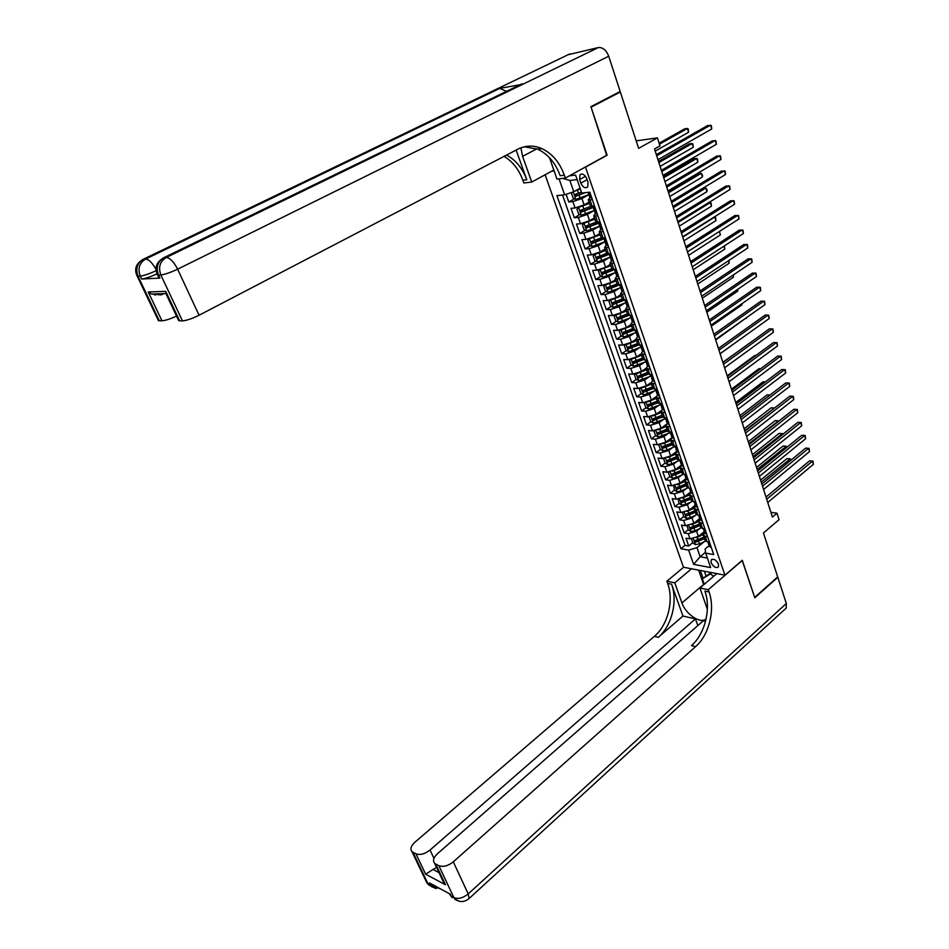 <?xml version="1.0" encoding="UTF-8"?>
<svg xmlns="http://www.w3.org/2000/svg" width="949" height="949" viewBox="0 0 949 949"><rect width="100%" height="100%" fill="white"/><g stroke="black" fill="none" stroke-linecap="round" stroke-linejoin="round"><path stroke-width="1.42" d="M718.476 564.097C716.104 559.791 713.672 558.415 711.192 559.969L711.133 562.745C713.506 567.051 715.937 568.427 718.429 566.873L718.476 564.097M545.129 174.77L683.458 567.229L724.953 575.177L585.45 166.977M724.953 575.177L742.296 560.278L754.68 597.396L777.694 576.909L763.447 532.982L779.058 519.661L776.994 513.195L770.908 512.341M618.594 92.326L620.326 92.006L638.618 148.364L657.443 137.866L636.186 140.855M606.66 155.28L591.085 107.166L620.326 92.006M566.114 194.308L568.795 202.018L574.548 198.756M589.068 202.09L584.133 204.913L575.047 207.973L571.001 208.341L574.299 217.784L579.934 214.533M594.465 217.855L589.578 220.714L580.527 223.739L576.482 224.059L579.744 233.418L585.272 230.156M596.66 223.466L598.368 222.457M599.827 233.478L594.976 236.372L585.96 239.362L581.903 239.634L585.142 248.911L590.575 245.661M600.681 239.599L602.912 238.258M605.142 248.97L600.326 251.888L591.346 254.866L587.289 255.067L590.503 264.273L595.83 261.022M604.81 255.542L607.443 253.929M610.409 264.332L605.628 267.286L596.684 270.228L592.627 270.382L595.806 279.504L601.037 276.254M608.997 271.319L612.224 269.302M615.64 279.564L610.883 282.541L601.974 285.447L597.917 285.566L601.073 294.605L606.209 291.355M613.244 286.918L617.289 284.368M620.812 294.653L616.103 297.666L607.218 300.548L603.161 300.608L606.292 309.576L611.334 306.337M617.538 302.351L622.39 299.232M625.949 309.623L621.275 312.672L612.425 315.531L608.368 315.531L611.464 324.428L616.423 321.189M621.868 317.63L627.443 313.989M631.038 324.475L626.399 327.547L617.574 330.371L613.529 330.323L616.601 339.149L621.476 335.91M626.233 332.755L631.892 328.995M636.091 339.196L631.476 342.292L622.686 345.092L618.641 344.997L621.69 353.74L626.482 350.513M630.694 347.666L635.901 344.155M645.284 354.428L641.109 353.811L636.518 356.919L627.764 359.683L623.707 359.552L626.731 368.224L631.453 364.985M635.296 362.352L639.958 359.161M646.02 368.295L641.512 371.415L632.793 374.167L628.736 373.977L631.737 382.577L636.376 379.351M639.994 376.836L644.039 374.013M650.967 382.637L646.471 385.792L637.775 388.521L633.73 388.283L636.708 396.812L641.263 393.586M644.739 391.13L648.155 388.722M655.925 396.812L651.382 400.051L642.722 402.756L638.677 402.483L641.631 410.941L646.115 407.714M649.496 405.294L652.283 403.289M660.907 410.834L656.257 414.203L647.633 416.872L643.588 416.552L646.506 424.938L650.931 421.724M654.241 419.316L656.435 417.714M665.937 424.654L661.097 428.224L652.497 430.87L648.452 430.514L651.346 438.829L655.712 435.615M658.962 433.207L660.599 431.997M671.109 438.248L665.89 442.139L657.325 444.761L653.28 444.357L656.15 452.614L660.445 449.399M663.659 446.991L664.869 446.089M676.732 451.333L670.646 455.935L662.105 458.533L658.06 458.094L660.919 466.279L665.142 463.065M668.333 460.645L669.187 459.992M681.406 464.986L675.368 469.625L666.85 472.199L662.817 471.712L665.64 479.838L669.804 476.623M686.044 478.521L680.042 483.195L671.56 485.746L667.527 485.224L670.326 493.278L674.442 490.064M690.647 491.962L684.68 496.671L676.234 499.198L672.189 498.628L674.976 506.624L679.069 503.385M695.202 505.295L689.282 510.028L680.872 512.531L676.827 511.926L679.591 519.85L683.66 516.6M699.733 518.51L693.849 523.279L685.463 525.758L681.429 525.117L684.17 532.982L688.203 529.708M657.443 137.866L660.006 145.885L654.525 148.969L772.415 517.075L776.994 513.195M579.625 179.551L580.859 183.157C582.947 187.404 585.225 188.685 587.716 186.989L588.024 182.35L586.79 178.72C584.703 174.462 582.425 173.181 579.934 174.865L579.625 179.551L585.474 176.289M551.689 171.211L554.109 170.903M709.057 545.746L705.083 549.056L705.688 553.125L713.695 554.548L589.827 192.196L581.761 193.038L575.58 175.079L569.447 175.802M705.688 553.125L710.659 567.573L693.612 564.358L688.63 550.1L680.931 548.724L556.897 195.613L564.619 194.818L559.044 178.827M699.698 528.629L696.578 531.179L688.203 533.646L684.17 532.982M704.217 531.63L698.381 536.422L696.578 531.179M695.226 515.414L692.035 517.988L683.636 520.479L679.591 519.85M690.73 502.092L687.444 504.69L679.021 507.205L674.976 506.624M686.198 488.652L682.829 491.297L674.371 493.824L670.326 493.278M681.631 475.105L678.179 477.786L669.686 480.348L665.64 479.838M677.028 461.451L673.482 464.168L664.964 466.742L660.919 466.279M672.39 447.691L668.748 450.431L660.196 453.041L656.15 452.614M667.728 433.8L663.98 436.587L655.391 439.221L651.346 438.829M663.031 419.802L659.164 422.625L650.551 425.282L646.506 424.938M658.298 405.686L654.312 408.556L645.676 411.237L641.631 410.941M653.529 391.451L649.424 394.369L640.753 397.073L636.708 396.812M648.736 377.085L644.49 380.063L635.794 382.791L631.737 382.577M643.908 362.613L639.519 365.626L630.788 368.39L626.731 368.224M639.045 347.998L634.501 351.083L625.735 353.858L621.69 353.74M634.157 333.265L629.448 336.409L620.646 339.22L616.601 339.149M629.234 318.401L624.347 321.604L615.521 324.451L611.464 324.428M624.288 303.407L619.211 306.681L610.349 309.552L606.292 309.576M619.306 288.282L614.015 291.64L605.13 294.534L601.073 294.605M614.3 273.015L608.784 276.456L599.863 279.374L595.806 279.504M609.282 257.606L603.517 261.141L594.548 264.095L590.503 264.273M604.228 242.066L598.19 245.696L589.199 248.685L585.142 248.911M599.163 226.372L592.817 230.121L583.789 233.134L579.744 233.418M594.086 210.536L587.407 214.415L578.344 217.451L574.299 217.784M588.819 194.652L581.939 198.555L572.852 201.627L568.795 202.018M562.532 195.031L685.024 545.367L688.713 546.007L692.711 542.709M698.381 536.422L690.03 538.878L685.985 538.202L688.713 546.007M594.596 206.17L590.349 205.838M592.39 199.717L588.261 199.764L589.958 197.819M597.894 215.814L593.754 215.779L595.331 213.561M595.818 221.781L600.076 222.208M603.35 231.758L599.21 231.651L600.824 229.622M601.239 237.582L605.509 238.092M608.748 247.559L604.608 247.392L606.197 245.305M594.94 254.166L599.104 253.086L600.112 256.016L606.613 253.264L610.848 253.846M614.11 263.229L609.958 262.992L611.512 260.856M611.939 268.781L616.233 269.457M619.412 278.757L615.26 278.46L616.791 276.266M617.218 284.178L621.524 284.937M624.679 294.154L620.516 293.787L622.022 291.545M622.449 299.433L626.767 300.275M629.899 309.421L625.735 308.983L627.218 306.705M627.645 314.57L631.975 315.495M635.071 324.558L630.895 324.06L632.354 321.723L634.146 321.865M632.793 329.576L637.123 330.572M640.195 339.552L636.02 338.995L637.455 336.622M637.894 344.44L642.236 345.519M642.947 359.197L647.313 360.347M650.326 369.173L646.139 368.497L647.526 366.029M647.965 373.823L652.331 375.045M655.332 383.799L651.144 383.064L652.497 380.549M652.948 388.319L657.313 389.612M660.279 398.307L656.091 397.501L657.432 394.95M657.871 402.696L662.26 404.072M665.202 412.685L661.002 411.83L662.319 409.233M662.77 416.955L667.159 418.402M670.077 426.943L665.878 426.03L667.159 423.384M667.621 431.107L672.011 432.614M674.905 441.083L670.706 440.111L671.975 437.43M672.426 445.128L676.827 446.706M679.698 455.105L675.498 454.085L676.744 451.368M677.195 459.031L681.607 460.68M684.454 469.008L680.255 467.94L681.477 465.176M681.928 472.827L683.968 474.251L686.352 474.536M689.176 482.804L684.964 481.677L686.163 478.877M686.625 486.517L688.677 487.976L691.05 488.284M693.849 496.481L689.638 495.307L690.813 492.472M691.275 500.087L693.339 501.594L695.712 501.926M698.488 510.052L694.277 508.818L695.427 505.947M695.902 513.551L697.954 515.093L700.326 515.449M703.09 523.504L698.879 522.235L700.006 519.328M700.481 526.909L702.545 528.486L704.917 528.866M707.657 536.861L703.434 535.533L704.549 532.591M705.024 540.147L707.1 541.772L709.472 542.164M577.146 179.622L569.863 180.464L573.765 191.722L564.619 194.818M580.088 188.163L573.765 191.722M607.123 155.221L585.913 166.917M705.558 552.247L700.148 556.755L707.396 558.071M704.134 541.737L696.993 547.644L700.148 556.755L693.612 564.358M643.125 359.695L641.109 353.811L642.509 351.379M685.024 545.367L680.931 548.724M688.63 550.1L696.993 547.644M569.863 180.464L562.757 178.388M591.654 197.558L589.851 197.558M656.708 155.755L710.576 125.114L711.738 128.969L657.965 159.705M589.424 193.75L588.878 194.735L588.143 192.576M656.364 154.675L707.634 125.541L711.359 125.648L711.738 128.969M572.484 192.149L571.452 193.276L573.113 198.056L575.889 199.42L588.807 194.616M574.88 191.093L580.373 189.005M577.039 189.883L580.219 188.566M655.225 151.116L688.583 132.255L687.42 128.471L684.585 128.886L659.14 143.18M581.417 192.042L574.786 194.521L575.818 196.229L585.142 192.683M583.505 192.849L577.49 195.292L576.233 194.664M688.583 132.255L688.227 128.993L687.42 128.471L659.472 144.201M709.911 579.483L707.717 581.357M704.253 584.311L702.343 578.819L711.133 572.532M702.343 578.819L710.35 573.931L713.684 576.257M711.833 572.674L710.35 573.931M157 273.858C150.357 276.883 145.244 278.603 141.662 279.03L159.918 278.093L158.673 277.333M568.024 54.757L598.356 47.557C602.817 47.236 606.269 50.131 608.724 56.24L620.171 91.507L590.919 106.668L607.063 155.055L565.331 178.08L564.335 175.221C559.661 162.338 552.152 153.453 541.808 148.578C533.635 145.102 525.627 145.316 517.786 149.218L199.053 315.246C192.125 318.662 186.597 320.537 182.445 320.869L160.856 274.973L158.507 275.091L159.918 278.093M520.906 147.83L522.579 156.348L531.748 182.042L523.86 182.967L522.863 180.215C518.878 169.444 512.614 161.496 504.073 156.36M565.331 178.08L556.968 179.064L549.507 157.712M516.149 150.072L526.778 179.752C522.519 168.305 515.793 160.073 506.6 155.055M164.141 293.632L161.105 294.914L151.401 294.024L148.234 291.948L165.743 291.355L179.646 320.857L182.445 320.869M179.646 320.857L178.329 319.896M520.23 84.71L499.791 88.376L506.493 91.377M553.813 170.049L531.748 182.042M176.526 316.088C170.227 318.994 165.375 320.56 161.971 320.786L148.234 291.948M141.662 279.03L140.274 276.1L138.044 276.218L159.313 320.774L161.971 320.786M159.313 320.774L158.092 319.896M564.335 175.221L560.171 175.719C555.497 162.896 547.988 154.046 537.656 149.183L524.358 146.787M165.743 291.355L166.561 294.961M459.446 901.336L454.749 899.047L453.883 897.635L438.841 865.666C443.219 867.244 448.035 865.962 453.29 861.846L468.213 893.911C463.041 898.062 458.26 899.296 453.883 897.635L451.226 896.2L450.265 894.148L429.47 882.938L430.431 884.954L427.88 883.578L425.84 880.708M468.154 899.308L469.103 898.501L468.213 893.911L786.33 603.505L777.824 577.289L754.811 597.775L742.177 560.385M691.548 568.783L674.775 582.828L681.94 602.923C685.569 614.181 700.896 624.395 706.127 618.855M707.361 609.258L699.947 587.989L708.274 589.697L709.045 591.939C715.404 609.329 709.152 635.011 695.605 646.637L453.29 861.846M674.775 582.828L666.874 581.215L667.657 583.398C674.039 600.278 667.871 625.154 654.407 636.328L414.808 842.321C410.953 845.915 409.98 848.975 411.89 851.478L412.934 852.238L427.88 883.578L432.364 887.149M682.96 616.043L671.572 584.204C677.954 601.132 671.773 626.079 658.298 637.301L682.96 616.043L695.451 618.902L697.823 625.593M705.57 621.215L703.375 620.717L437.406 853.78C433.539 857.469 432.602 860.613 434.583 863.222L435.721 864.053L445.496 884.788L425.65 874.219L432.993 869.486L439.043 872.665M425.65 874.219L415.923 853.792L412.934 852.238M415.923 853.792C420.122 855.286 424.82 854.041 430.027 850.031L433.954 858.394M695.451 618.902L430.027 850.031M786.33 603.505L786.175 608.107L784.918 609.27M716.78 573.611L699.947 587.989M742.343 560.408L708.274 589.697M683.624 567.265L666.874 581.215M438.841 865.666L435.721 864.053M436.564 867.41L432.993 869.486M709.045 591.939L704.905 591.085C711.264 608.416 705.024 634.027 691.477 645.605L695.605 646.637M441.582 876.485L443.8 882.76L445.496 884.788M703.719 584.774L698.618 570.135M700.374 570.468L703.067 578.202M704.36 571.239L705.926 575.77M597.135 213.584L595.403 213.798L593.635 208.614M661.738 171.484L715.226 140.452L716.376 144.272L662.995 175.387M594.893 209.765L594.371 210.773M661.37 170.334L712.284 140.843L715.997 140.962L716.376 144.272M602.568 229.48L600.753 229.421M666.732 187.072L719.828 155.66L720.979 159.444L667.977 190.951M600.314 225.625L599.815 226.657L599.08 224.522M666.352 185.874L716.898 156.016L720.588 156.134L720.979 159.444M607.953 245.222L606.138 245.139M671.678 202.528L724.407 170.749L725.546 174.497L672.912 206.372M605.687 241.366L605.201 242.422L604.477 240.275M671.287 201.271L721.477 171.069L725.155 171.2L725.546 174.497M613.291 260.833L611.464 260.714M676.59 217.855L728.939 185.707L730.066 189.432L677.811 221.663M611.014 256.965L610.551 258.033L609.816 255.898M676.174 216.55L726.009 185.992L729.674 186.123L730.066 189.432M579.21 207.024L576.956 209.136L578.593 213.857L581.369 215.245L594.323 210.441M581.642 206.123L589.353 202.944M578.641 207.345L589.507 203.406M660.101 166.372L693.245 147.273L692.082 143.524L689.247 143.904L658.547 161.496M590.741 206.324L580.278 210.405L581.31 212.09L593.232 207.463M593.078 206.989L582.959 211.141L581.725 210.536M693.245 147.273L692.877 144.023L692.082 143.524L658.891 162.576M584.477 222.885L582.413 224.842L584.038 229.539L586.802 230.939L599.934 226.052M584.098 223.11L594.928 219.183M588.083 221.485L594.762 218.697M664.952 181.508L697.859 162.184L696.708 158.459L693.873 158.803L663.387 176.609M595.96 222.161L585.723 226.147L586.755 227.819L598.629 223.193M598.463 222.707L588.392 226.858L587.17 226.277M697.859 162.184L697.491 158.922L696.708 158.459L663.742 177.736M589.72 238.602L587.811 240.429L589.424 245.067L592.188 246.491L605.569 241.497M589.507 238.733L600.29 234.83M594.121 236.835L600.124 234.32M669.757 196.514L702.426 176.965L701.287 173.276L698.452 173.584L668.179 191.591M601.31 237.784L591.12 241.758L592.152 243.407L603.967 238.804M603.789 238.294L593.777 242.434L592.579 241.876M702.426 176.965L702.521 175.185L701.287 173.276L668.559 192.777M594.869 254.213L593.172 255.874L594.774 260.477L597.538 261.912L610.966 256.894M599.104 253.086L605.616 250.334M599.863 252.161L605.438 249.812M674.525 211.39L706.969 191.627L705.842 187.973L703.007 188.246L672.948 206.455M600.112 256.016L596.47 257.226L597.502 258.863L609.258 254.273M608.534 253.964L599.116 257.879L597.929 257.345M706.969 191.627L707.052 189.836L705.842 187.973L673.339 207.689M618.582 276.313L616.755 276.159M681.453 233.051L733.435 200.547L734.55 204.237L682.663 236.823M616.281 272.422L615.854 273.514L615.118 271.39M681.026 231.686L730.505 200.797L734.158 200.939L734.55 204.237M600.159 269.587L598.487 271.177L600.076 275.744L602.829 277.191L616.138 272.233M600.254 269.563L610.883 265.708M605.45 267.393L610.705 265.162M611.88 268.614L601.773 272.565L602.805 274.19L614.513 269.599M613.161 269.54L604.406 273.193L603.232 272.671M679.247 226.159L711.477 206.17L710.35 202.552L678.072 222.481M708.547 202.706L711.098 202.932L711.477 206.17M623.825 291.651L621.998 291.473M686.281 248.116L737.895 215.269L739.01 218.922L687.479 251.865M621.512 287.761L621.109 288.864L620.385 286.74M685.83 246.704L734.965 215.482L738.607 215.625L739.01 218.922M608.012 292.316L605.426 284.854L603.754 286.361L605.332 290.892L608.084 292.351L621.239 287.452M605.711 284.771L616.115 280.963M610.919 282.529L615.925 280.394M617.099 283.834L607.028 287.772L608.06 289.374L619.282 284.997M617.965 284.902L609.649 288.377L608.499 287.867M683.944 240.797L715.937 220.607L714.834 217.013L682.77 237.143M714.134 217.06L715.57 217.368L715.937 220.607M629.021 306.871L627.194 306.657M691.074 263.051L742.32 229.872L743.423 233.501L692.26 266.776M626.696 302.968L626.316 304.083L625.593 301.96M690.599 261.604L739.401 230.049L743.02 230.204L743.423 233.501M610.539 300.014L608.985 301.414L610.539 305.91L613.291 307.381L626.269 302.553M611.109 299.86L621.298 296.076M616.316 297.535L621.097 295.483M622.283 298.935L612.235 302.85L613.268 304.439L623.908 300.299M622.864 300.074L614.857 303.419L613.706 302.945M688.594 255.317L720.374 234.925L719.318 231.509M719.449 231.437L720.374 234.925M634.181 321.948L633.588 322.34M695.819 277.879L746.709 244.344L747.8 247.95L696.993 281.556M631.844 318.034L631.476 319.172L630.765 317.061M695.332 276.373L743.791 244.51L747.397 244.652L747.8 247.95M615.652 315.032L614.157 316.337L615.699 320.798L618.451 322.28L631.192 317.559M616.47 314.807L626.447 311.058M621.642 312.423L626.233 310.453M627.408 313.894L617.408 317.808L618.44 319.374L628.641 315.412M627.835 315.056L620.005 318.354L618.878 317.891M693.209 269.73L724.775 249.124L723.873 246.218M724.384 245.886L724.775 249.124M639.294 336.895L637.467 336.634M700.516 292.565L751.062 258.709L752.142 262.292L701.691 296.218M636.933 332.992L636.601 334.119L635.877 332.02M700.018 291.011L748.144 258.84L751.75 258.994L752.142 262.292M620.729 329.932L619.294 331.142L620.824 335.555L623.564 337.061L636.091 332.423M621.785 329.635L631.536 325.922M626.921 327.191L631.322 325.293M632.497 328.734L622.532 332.624L623.564 334.178L633.446 330.359M632.888 329.872L625.118 333.146L624.015 332.708M697.776 284.012L729.14 263.217L728.381 260.797M728.903 260.453L729.14 263.217M644.359 351.723L642.532 351.427M705.19 307.144L755.38 272.968L756.46 276.515L706.353 310.762M641.987 347.808L641.678 348.959L640.966 346.859M704.68 305.542L752.462 273.063L756.056 273.217L756.46 276.515M625.747 344.689L624.383 345.816L625.901 350.193L628.641 351.711L641.049 347.12M627.052 344.333L636.589 340.655M632.141 341.842L636.376 340.015M637.55 343.443L627.609 347.334L628.653 348.864L638.297 345.128M637.93 344.546L630.195 347.82L629.104 347.393M702.319 298.188L733.458 277.203L732.865 275.257M733.375 274.913L733.458 277.203M649.389 366.421L647.55 366.1M709.816 321.592L759.663 287.108L760.73 290.619L710.967 325.187M647.004 362.506L646.72 363.657L645.996 361.569M709.294 319.955L756.756 287.167L760.327 287.333L760.73 290.619M630.729 359.339L629.436 360.359L630.943 364.701L633.671 366.231L646.032 361.676M632.283 358.9L641.607 355.27M637.301 356.385L641.382 354.606M642.556 358.022L632.651 361.901L633.695 363.431L643.173 359.754M642.924 359.102L635.225 362.376L634.146 361.96M706.827 312.257L737.753 291.07L737.302 289.611M737.8 289.267L737.753 291.07M654.371 381L652.532 380.644M714.407 335.934L763.921 301.13L764.977 304.617L715.546 339.505M651.975 377.085L651.702 378.236L652.39 378.414L650.99 376.148M713.862 334.238L761.003 301.165L764.574 301.331L764.977 304.617M635.664 373.859L634.442 374.796L635.937 379.102L638.665 380.644L650.978 376.101M637.455 373.36L646.577 369.754M642.414 370.798L646.34 369.078M647.515 372.494L637.657 376.362L638.689 377.868L648.108 374.226M647.87 373.538L638.689 377.868M711.287 326.207L742.023 304.831L741.715 303.834M742.047 303.597L742.023 304.831M658.736 395.852L659.306 395.448L657.467 395.081M718.962 350.157L768.132 315.044L769.188 318.508L720.089 353.692M656.898 391.546L656.661 392.696L655.949 390.62M718.405 348.413L765.226 315.044L768.773 315.222L769.188 318.508M640.551 388.248L639.412 389.102L640.895 393.372L643.612 394.926L655.878 390.419M642.592 387.69L651.5 384.12M647.467 385.092L651.263 383.42M652.438 386.836L642.615 390.691L643.647 392.186L653.019 388.556M652.782 387.844L643.647 392.186M715.724 340.05L746.08 317.951M746.258 317.832L746.246 318.496M664.217 409.79L662.366 409.387M723.482 364.262L772.32 328.852L773.364 332.28L724.597 367.761M661.785 405.875L661.572 407.038L660.86 404.962M722.913 362.471L769.414 328.829L772.949 329.006L773.364 332.28M645.391 402.53L644.335 403.301L645.806 407.536L648.523 409.102L660.729 404.606M647.681 401.901L656.388 398.378M652.473 399.28L656.15 397.655M657.313 401.071L647.526 404.903L648.558 406.386L657.894 402.767M657.645 402.044L648.558 406.386M720.125 353.775L750.41 331.96M669.081 424.013L667.23 423.574M727.954 378.248L776.472 342.542L777.504 345.958L729.069 381.723M666.625 420.099L666.435 421.261L667.135 421.463L665.724 419.185M727.373 376.421L773.565 342.494L777.089 342.684L777.504 345.958M649.223 417.37L650.16 416.694L649.223 417.37L650.682 421.57L653.386 423.159L665.557 418.675M652.734 415.994L661.239 412.507M657.443 413.349L660.967 411.783L662.96 417.524M751.074 342.091L722.841 362.281M662.153 415.176L652.402 419.007L653.434 420.466L662.734 416.86M662.485 416.125L653.434 420.466M673.897 438.13L672.046 437.643M732.403 392.127L780.588 356.136L781.608 359.517L733.506 395.579M671.429 434.203L671.263 435.354L670.552 433.29M731.809 390.253L777.682 356.053L781.205 356.243L781.608 359.517M654.952 430.727L654.063 431.332L655.51 435.496L658.215 437.098L670.326 432.637M657.74 429.968L666.044 426.516M662.355 427.299L665.747 425.793M755.914 355.46L754.894 355.436L727.171 375.78M666.957 429.173L657.242 432.993L658.262 434.44L667.527 430.846M667.266 430.087L658.262 434.44M654.063 431.332L654.881 430.739M678.677 452.115L676.827 451.594M736.815 405.887L784.681 369.624L785.689 372.981L737.907 409.316M676.198 448.189L676.044 449.34L676.756 449.577L675.344 447.276M736.199 403.977L781.774 369.517L785.274 369.707L785.689 372.981M659.674 444.642L658.867 445.176L660.302 449.316L663.007 450.917L667.088 450.063L674.988 446.516M662.699 443.824L670.813 440.419M667.218 441.143L670.516 439.672M760.683 368.734L759.01 368.675L731.465 389.185M671.714 443.053L662.034 446.86L663.066 448.296L672.283 444.713M672.022 443.93L663.066 448.296M658.867 445.176L659.567 444.666M683.422 465.995L681.56 465.437M741.181 419.541L788.726 383.005L789.734 386.338L742.272 422.946M680.931 462.056L680.801 463.207L680.089 461.155M740.564 417.596L785.831 382.874L789.331 383.064L789.734 386.338M664.347 458.462L663.636 458.913L665.059 463.017L667.752 464.63L671.821 463.8L679.306 460.431M667.61 457.572L675.546 454.215M672.046 454.879L675.297 453.42M765.369 381.925L763.091 381.818L735.724 402.483M676.435 456.813L666.791 460.609L667.823 462.033L677.005 458.462M676.732 457.679L667.823 462.033M688.132 479.767L686.257 479.162M745.523 433.1L792.759 396.279L793.755 399.588L746.602 436.469M685.617 475.817L685.51 476.967L684.81 474.915M744.882 431.107L789.865 396.124L793.34 396.326L793.755 399.588M668.986 472.151L668.369 472.543L669.78 476.6L672.473 478.237L676.518 477.418L683.636 474.203M672.485 471.214L680.219 467.893M676.827 468.498L680.065 467.038M769.947 395.057L767.136 394.855L739.947 415.674M681.121 470.479L671.512 474.251L672.533 475.663L681.679 472.104M681.406 471.297L672.533 475.663M769.995 395.021L740.552 417.548M692.806 493.421L690.919 492.78M749.829 446.54L796.745 409.458L797.741 412.732L750.896 449.873M690.267 489.47L690.184 490.609L690.908 490.882L689.484 488.569M749.176 444.5L793.862 409.268L797.326 409.482L797.741 412.732M793.862 409.268L797.326 409.482M673.588 485.734L674.454 490.087L677.147 491.724L681.18 490.93L687.989 487.845M677.325 484.737L684.846 481.475M681.56 482.021L684.834 480.538M774.076 408.39L771.157 407.797L744.135 428.758M685.771 484.014L676.186 487.786L677.218 489.186L686.329 485.639M686.044 484.82L677.218 489.186M771.157 407.797L774.55 407.999L744.751 430.68M697.432 506.956L695.546 506.28M754.099 459.874L800.707 422.53L801.691 425.781L755.167 463.183M694.882 503.006L694.81 504.144L695.546 504.429L694.11 502.104M753.435 457.798L797.824 422.317L801.276 422.53L801.691 425.781M797.824 422.317L801.276 422.53M678.144 499.198L679.093 503.456L681.773 505.105L685.807 504.334L692.355 501.345M682.117 498.154L689.46 494.927M686.257 495.425L689.603 493.907M778.18 421.629L777.931 420.846L775.143 420.644L748.298 441.748M690.374 497.454L680.836 501.214L681.856 502.59L690.931 499.055M690.647 498.225L681.856 502.59M775.143 420.644L778.536 420.846L748.927 443.705M702.023 520.384L700.125 519.684M758.334 473.1L804.645 435.508L805.618 438.735L759.39 476.386M699.46 516.434L699.413 517.573L698.713 515.532M757.658 470.989L801.763 435.271L805.203 435.484L805.618 438.735M801.763 435.271L805.203 435.484M682.663 512.567L683.695 516.719L686.376 518.391L690.398 517.62L696.744 514.726M686.862 511.452L694.063 508.273M690.908 508.735L694.36 507.157M782.249 434.772L781.893 433.622L779.093 433.396L752.427 454.642M694.953 510.787L685.439 514.524L686.459 515.9L695.498 512.377M695.202 511.523L686.459 515.9M779.093 433.396L782.474 433.61L753.067 456.635M782.474 433.61L782.723 434.393M706.578 533.706L704.68 532.97M762.545 486.22L808.548 448.379L809.509 451.582L763.589 489.494M704.004 529.756L703.968 530.882L704.704 531.191L703.268 528.854M761.857 484.073L805.665 448.118L809.094 448.343L809.509 451.582M805.665 448.118L809.094 448.343M687.147 525.817L688.262 529.886L690.943 531.559L694.953 530.811L701.121 527.976M691.572 524.655L698.654 521.487M695.522 521.926L699.105 520.289M786.282 447.809L785.819 446.303L783.02 446.042L756.519 467.442M699.484 524.002L690.006 527.739L691.026 529.103L700.03 525.592M699.733 524.714L691.026 529.103M783.02 446.042L786.389 446.267L757.172 469.47M786.389 446.267L786.757 447.418M711.098 546.932L709.188 546.149M766.709 499.245L812.415 461.167L813.376 464.346L767.753 502.484M708.512 542.97L708.488 544.097L709.235 544.406L707.8 542.069M766.009 497.062L809.533 460.87L812.961 461.095L813.376 464.346M809.533 460.87L812.961 461.095M691.584 538.961L692.794 542.947L695.463 544.619L699.46 543.896L705.51 541.108M696.246 537.739L703.221 534.595M700.089 535.022L703.861 533.291M790.28 460.739L789.71 458.889L786.923 458.604L760.588 480.135M703.98 537.122L694.538 540.847L695.558 542.187L704.526 538.688M704.217 537.81L695.558 542.187M786.923 458.604L790.28 458.83L761.252 482.199M790.28 458.83L790.671 460.419M693.849 523.279L692.035 517.988M689.282 510.028L687.444 504.69M684.68 496.671L682.829 491.297M680.042 483.195L678.179 477.786M675.368 469.625L673.482 464.168M670.646 455.935L668.748 450.431M665.89 442.139L663.98 436.587M661.097 428.224L659.164 422.625M656.257 414.203L654.312 408.556M651.382 400.051L649.424 394.369M646.471 385.792L644.49 380.063M641.512 371.415L639.519 365.626M636.518 356.919L634.501 351.083M631.476 342.292L629.448 336.409M626.399 327.547L624.347 321.604M621.275 312.672L619.211 306.681M616.103 297.666L614.015 291.64M610.883 282.541L608.784 276.456M605.628 267.286L603.517 261.141M600.326 251.888L598.19 245.696M594.976 236.372L592.817 230.121M589.578 220.714L587.407 214.415M584.133 204.913L581.939 198.555M575.047 207.973L572.852 201.627M690.03 538.878L688.203 533.646M685.463 525.758L683.636 520.479M680.872 512.531L679.021 507.205M676.234 499.198L674.371 493.824M671.56 485.746L669.686 480.348M666.85 472.199L664.964 466.742M662.105 458.533L660.196 453.041M657.325 444.761L655.391 439.221M652.497 430.87L650.551 425.282M647.633 416.872L645.676 411.237M642.722 402.756L640.753 397.073M637.775 388.521L635.794 382.791M632.793 374.167L630.788 368.39M627.764 359.683L625.735 353.858M622.686 345.092L620.646 339.22M617.574 330.371L615.521 324.451M612.425 315.531L610.349 309.552M607.218 300.548L605.13 294.534M601.974 285.447L599.863 279.374M596.684 270.228L594.548 264.095M591.346 254.866L589.199 248.685M585.96 239.362L583.789 233.134M580.527 223.739L578.344 217.451M592.212 206.396L590.005 199.954M597.692 222.386L595.509 216.004M603.125 238.246L600.954 231.924M608.511 253.964L606.364 247.701M613.849 269.552L611.725 263.336M619.139 284.997L617.028 278.84M624.383 300.311L622.295 294.202M629.59 315.495L627.514 309.433M634.739 330.549L632.686 324.534M639.851 345.472L637.811 339.517M644.929 360.264L642.9 354.357M649.946 374.938L647.942 369.078M654.929 389.481L652.948 383.681M659.875 403.906L657.906 398.153M664.774 418.212L662.817 412.507M669.638 432.4L667.693 426.742M674.454 446.469L672.533 440.858M679.235 460.419L677.325 454.856M683.968 474.251L682.082 468.735M688.677 487.976L686.791 482.507M693.339 501.594L691.477 496.161M697.954 515.093L696.115 509.708M702.545 528.486L700.718 523.136M707.1 541.772L705.285 536.47M587.099 179.658L580.859 183.157M591.073 197.878L589.151 192.267M573.232 191.9L575.818 199.385M579.115 195.174L580.171 198.199M577.407 190.227L578.463 193.264M577.49 195.292L575.818 196.229M526.778 179.752L522.863 180.215M569.839 53.891L143.346 259.231L145.588 259.065L499.791 88.376M522.128 83.785L163.916 257.654L166.265 257.476L598.356 47.557M154.972 295.258L154.343 293.941M608.724 56.24L177.629 269.172L199.053 315.246M157.249 274.391L158.507 275.091C155.755 267.464 157.546 261.651 163.916 257.654L162.255 258.65M177.629 269.172C173.845 261.853 170.061 257.95 166.265 257.476C159.895 261.473 158.092 267.31 160.856 274.973C164.96 274.439 170.559 272.517 177.629 269.172M136.893 275.578L138.044 276.218C135.327 268.792 137.095 263.122 143.346 259.231L141.84 260.109M155.968 269.267C152.326 262.79 148.863 259.385 145.588 259.065C139.313 262.968 137.546 268.638 140.274 276.1C144.011 275.625 149.29 273.822 156.087 270.69M536.849 148.839L522.579 156.348M671.572 584.204L667.657 583.398M658.298 637.301L654.407 636.328M434.547 885.678L430.431 884.954L431.285 886.342L440.016 888.632M435.971 888.62L428.746 884.966L426.836 882.795L411.89 851.478M449.28 893.626L452.092 897.6L449.114 893.531M786.175 608.107L469.103 898.501C464.405 902.345 459.613 902.523 454.749 899.047L455.781 899.818M703.589 584.442L681.94 602.923M596.553 213.905L593.932 206.23M601.986 229.8L599.412 222.256M607.384 245.554L604.845 238.14M612.722 261.177L610.231 253.881M578.593 207.392L581.298 215.209M584.596 211.058L585.64 214.059M582.911 206.147L583.943 209.16M582.959 211.141L581.31 212.09M584.05 223.145L586.731 230.904M590.029 226.787L591.061 229.765M588.356 221.924L589.388 224.913M588.392 226.858L586.755 227.819M589.459 238.768L592.129 246.455M595.414 242.398L596.435 245.34M593.754 237.57L594.774 240.524M593.777 242.434L592.152 243.407M594.821 254.261L597.467 261.877M600.753 257.867L601.761 260.785M599.116 257.879L597.502 258.863M618.013 276.657L615.569 269.48M600.148 269.611L602.757 277.155M606.043 273.193L607.052 276.1M604.406 268.46L605.415 271.367M604.406 273.193L602.805 274.19M623.268 291.995L620.86 284.949M611.298 288.401L612.283 291.272M609.673 283.704L610.67 286.586M609.649 288.377L608.06 289.374M628.475 307.215L626.103 300.287M610.67 299.979L613.22 307.346M616.494 303.478L617.479 306.325M614.893 298.816L615.877 301.675M614.857 303.419L613.268 304.439M633.635 322.304L631.299 315.495M615.865 314.985L618.38 322.245M621.654 318.425L622.627 321.248M620.065 313.799L621.037 316.634M620.005 318.354L618.44 319.374M638.748 337.251L636.459 330.56M621.014 329.849L623.493 337.014M626.767 333.241L627.74 336.041M625.189 328.662L626.162 331.474M625.118 333.146L623.564 334.178M643.825 352.079L641.571 345.507M626.126 344.594L628.57 351.676M631.844 347.939L632.793 350.715M630.266 343.396L631.227 346.183M630.195 347.82L628.653 348.864M648.843 366.788L646.637 360.323M631.192 359.22L633.6 366.195M636.874 362.506L637.823 365.27M635.308 358.01L636.269 360.774M635.225 362.376L633.695 363.431M653.837 381.368L651.666 375.009M636.21 373.716L638.594 380.608M641.856 376.967L642.793 379.695M640.314 372.494L641.263 375.235M658.784 395.828L656.649 389.576M641.192 388.105L643.541 394.891M646.803 391.296L647.74 394.001M645.273 386.86L646.21 389.576M663.683 410.158L661.583 404.025M646.127 402.364L648.452 409.066M651.702 405.508L652.627 408.189M650.184 401.107L651.121 403.811M668.547 424.381L666.483 418.343M651.026 416.504L653.315 423.112M656.566 419.6L657.491 422.269M655.071 415.247L655.984 417.916M673.375 438.474L671.346 432.554M655.889 430.526L658.155 437.05M661.394 433.574L662.307 436.22M659.899 429.256L660.812 431.914M678.155 452.459L676.163 446.635M660.706 444.44L662.936 450.882M666.174 447.442L667.088 450.063M664.703 443.159L665.605 445.793M682.9 466.327L680.943 460.609M665.486 458.237L667.693 464.595M670.919 461.202L671.821 463.8M669.46 456.943L670.362 459.553M687.598 480.087L685.676 474.464M670.231 471.926L672.402 478.189M675.629 474.844L676.518 477.418M674.181 470.621L675.071 473.207M692.272 493.729L690.374 488.201M674.929 485.497L677.076 491.689M680.303 488.367L681.18 490.93M678.855 484.192L679.745 486.754M696.898 507.252L695.036 501.831M679.591 498.96L681.714 505.07M684.929 501.796L685.807 504.334M683.505 497.644L684.383 500.182M701.489 520.681L699.662 515.343M684.217 512.318L686.305 518.344M689.532 515.105L690.398 517.62M688.108 510.989L688.974 513.516M706.044 533.99L704.253 528.759M688.808 525.568L690.872 531.511M694.087 528.308L694.953 530.811M692.675 524.228L693.541 526.731M710.564 547.193L708.796 542.057M693.363 538.712L695.392 544.584M698.606 541.416L699.46 543.896M697.207 537.371L698.073 539.851M711.975 559.305L711.192 559.969M590.468 206.182L588.261 199.764M595.948 222.149L593.754 215.779M601.369 237.974L599.21 231.651M606.743 253.644L604.608 247.392M612.081 269.196L609.958 262.992M617.372 284.605L615.26 278.46M622.603 299.884L620.516 293.787M627.799 315.032L625.735 308.983M632.959 330.05L630.895 324.06M638.06 344.938L636.02 338.995M648.143 374.333L646.139 368.497M653.126 388.853L651.144 383.064M658.06 403.242L656.091 397.501M667.811 431.676L665.878 426.03M672.627 445.71L670.706 440.111M677.408 459.636L675.498 454.085M682.141 473.444L680.255 467.94M686.839 487.145L684.964 481.677M691.501 500.728L689.638 495.307M696.115 514.192L694.277 508.818M700.706 527.561L698.879 522.235M705.249 540.823L703.434 535.533M581.452 174.035L579.934 174.865M588.878 194.735L589.922 197.795M537.656 149.183L541.808 148.578M178.72 320.726L165.636 292.992M159.005 278.033L157.593 275.044C154.604 268.674 155.909 263.407 161.508 259.231M158.459 320.667L137.214 276.171C134.295 269.967 135.565 264.83 141.01 260.75M165.719 293.585L151.401 294.024M443.8 882.76L434.583 863.222M592.852 206.336L593.718 208.851M598.333 222.339L599.163 224.759M599.815 226.657L600.836 229.67M603.766 238.211L604.56 240.536M605.201 242.422L606.221 245.4M609.151 253.941L609.91 256.171M610.551 258.033L611.559 260.987M614.489 269.528L615.213 271.663M615.854 273.514L616.85 276.444M619.78 284.985L620.48 287.025M621.109 288.864L622.105 291.77M625.023 300.299L625.699 302.257M626.316 304.083L627.301 306.954M630.219 315.495L630.86 317.357M631.476 319.172L632.461 322.019M635.379 330.549L635.996 332.34M636.601 334.119L637.574 336.954M640.492 345.483L641.073 347.18M641.678 348.959L642.639 351.759M645.557 360.288L646.115 361.901M646.72 363.657L647.669 366.444M650.587 374.962L651.109 376.492M651.702 378.236L652.651 381M655.569 389.517L656.067 390.976M656.661 392.696L657.598 395.436M660.504 403.954L660.979 405.318M661.572 407.038L662.497 409.743M665.403 418.26L665.854 419.553M666.435 421.261L667.349 423.942M670.267 432.459L670.682 433.669M671.263 435.354L672.177 438.023M675.083 446.528L675.474 447.667M676.044 449.34L676.957 451.985M679.864 460.49L680.231 461.558M680.801 463.207L681.69 465.829M684.609 474.334L684.941 475.319M685.51 476.967L686.4 479.565M689.306 488.059L689.626 488.984M690.184 490.609L691.062 493.195M693.968 501.677L694.265 502.531M694.81 504.144L695.688 506.707M698.594 515.188L698.855 515.971M699.413 517.573L700.279 520.111M703.185 528.581L703.423 529.293M703.968 530.882L704.834 533.409M707.729 541.879L707.954 542.52M708.488 544.097L709.342 546.6"/></g></svg>

